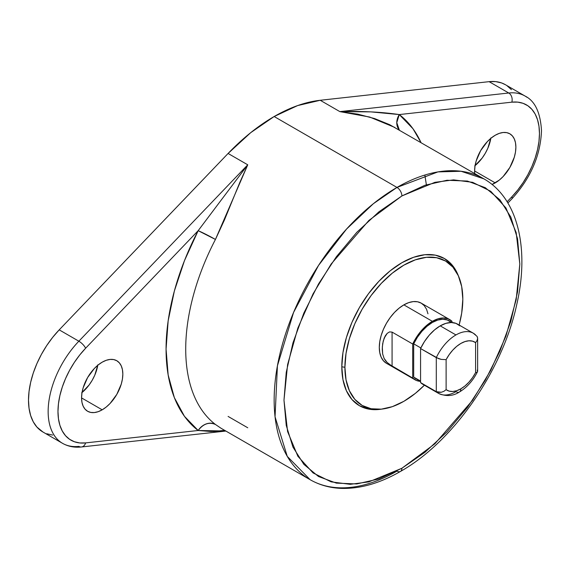 <?xml version="1.0" encoding="UTF-8"?>
<svg xmlns="http://www.w3.org/2000/svg" width="570" height="570" viewBox="0 0 570 570"><rect width="100%" height="100%" fill="white"/><g stroke="black" fill="none" stroke-linecap="round" stroke-linejoin="round"><path stroke-width="0.85" d="M477.133 370.165L477.632 371.291L477.069 372.16L475.594 372.637A27.795 16.046 -60 0 1 460.852 388.833A6.947 4.011 60 0 1 459.413 392.01A6.947 4.011 60 0 1 455.943 391.668A34.742 20.057 -60 0 1 438.572 393.393A34.742 20.057 -60 0 1 436.292 391.668L420.567 382.591L420.567 348.555L424.479 341.537L429.231 335.196L434.575 329.88L440.218 325.862L455.943 334.939A34.742 20.057 -60 0 1 473.314 333.215A34.742 20.057 -60 0 1 475.594 334.939M477.632 371.291L477.069 372.16L477.632 371.291L477.632 338.338L477.133 336.435L473.314 333.215L457.589 324.138A34.742 20.057 120 0 0 440.218 325.862L445.861 323.361L451.205 322.513L455.957 323.361L459.869 325.862M400.461 471.44A6.947 4.011 60 0 1 396.984 471.098A173.708 100.291 -60 0 1 310.13 479.698C319.521 485.077 329.952 487.977 341.423 488.39C360.297 488.896 379.976 483.246 400.461 471.44C453.15 441.871 502.476 370.863 516.748 304.53C529.744 248.477 517.788 198.011 483.837 178.83L461.059 171.271L437.924 171.905L396.984 187.43A173.708 100.291 -60 0 1 483.837 178.83L389.652 124.68L374.625 118.581L357.846 114.157L339.87 111.62L320.219 100.277A173.708 100.291 120 0 0 274.156 116.522L396.984 187.43A6.947 4.011 60 0 1 401.9 195.945L434.917 182.329L453.57 179.878L472.644 182.329L490.734 191.285L505.939 207.957L516.185 232.603L519.812 264.024L516.185 299.635L505.939 336.108L490.734 370.336L472.644 400.183L434.917 443.752L401.9 468.255L378.893 478.921L356.77 483.944L336.386 483.132L318.516 476.52L303.853 464.351L292.959 447.101L286.247 425.434L283.981 400.176L286.247 372.31L292.959 342.891L303.853 313.058L318.516 283.96L336.386 256.714L356.77 232.361L378.893 211.84L401.9 195.945L424.899 185.279L447.022 180.255L467.407 181.068L485.277 187.687L499.94 199.849L510.834 217.099L517.546 238.766L519.812 264.024L517.546 291.897L510.834 321.309L499.94 351.141L485.277 380.24L467.407 407.486L447.022 431.839L424.899 452.359L401.9 468.255A6.947 4.011 60 0 1 400.461 471.44A6.947 4.011 -120 0 0 401.9 468.255L368.883 481.871L350.229 484.322L331.149 481.871L313.058 472.922L297.853 456.242L287.608 431.597L283.981 400.176L287.608 364.565L297.853 328.092L313.058 293.863L331.149 264.024L368.883 220.455L401.9 195.945A6.947 4.011 -120 0 0 396.984 187.43L373.386 203.697L346.56 229.055L318.552 265.399L293.564 312.453L277.426 365.79L275.054 416.805L287.266 456.37L310.13 479.698A173.708 100.291 -60 0 1 283.504 340.504A173.708 100.291 -60 0 1 396.984 187.43L274.156 116.522A173.708 100.291 120 0 0 228.093 153.465L247.751 164.808L239.899 182.258L224.388 220.091L215.439 239.457A173.708 100.291 120 0 0 215.439 424.465L221.117 428.305M495.245 135.24A29.184 16.851 -60 0 1 509.837 133.8A29.184 16.851 -60 0 1 514.311 157.185A29.184 16.851 -60 0 1 495.245 182.899L474.611 170.986L475.01 166.105L476.185 160.961L480.653 150.644L487.35 141.617L491.219 138.025L495.245 135.24L499.27 133.373L503.146 132.496L506.709 132.639L509.837 133.8L512.401 135.924L514.311 138.945L515.487 142.735L515.879 147.16L515.487 152.033L514.311 157.185L509.837 167.495L503.146 176.522L499.27 180.113L492.024 184.466A29.184 16.851 -60 0 0 495.245 182.899L474.611 170.986L474.739 173.579A29.184 16.851 -60 0 1 495.245 135.24M475.088 165.621A29.184 16.851 120 0 0 490.841 138.339M82.037 392.545A29.184 16.851 120 0 0 97.791 365.263M102.194 409.823L81.56 397.91L81.959 393.029L83.135 387.885L87.609 377.568L94.299 368.541L98.168 364.95L102.194 362.171A29.184 16.851 -60 0 1 116.786 360.724A29.184 16.851 -60 0 1 121.26 384.109A29.184 16.851 -60 0 1 102.194 409.823L98.168 411.69L94.299 412.566L90.73 412.424L87.609 411.269L85.037 409.139L83.135 406.118L81.959 402.327L81.56 397.91L102.194 409.823A29.184 16.851 -60 0 1 87.609 411.269A29.184 16.851 -60 0 1 83.135 387.885A29.184 16.851 -60 0 1 102.194 362.171L106.22 360.304L110.096 359.421L113.658 359.563L116.786 360.724L119.351 362.855L121.26 365.869L122.436 369.659L122.835 374.084L122.436 378.957L121.26 384.109L116.786 394.419L110.096 403.453L106.22 407.044L102.194 409.823M387.187 362.513L384.116 358.423L382.67 354.034L382.242 349.111L382.662 343.774L384.123 338.252L387.187 333.379L389.531 331.904L392.075 332.103L392.075 366.139L392.075 332.103L412.709 344.016L412.709 378.053L416.62 380.553L420.546 381.38A34.742 20.057 -60 0 1 414.989 379.777A34.742 20.057 -60 0 1 412.709 378.053L392.075 366.139L387.187 362.513L384.116 358.423L382.67 354.034L382.242 349.111L382.662 343.774L384.123 338.252L385.405 335.644L387.187 333.379L389.531 331.904L392.075 332.103L392.075 366.139L387.187 362.513L385.398 360.496L384.116 358.423L382.67 354.034L382.313 347.016L383.24 341.003L385.405 335.644L387.187 333.379L389.531 331.904L392.075 332.103L412.709 344.016A34.742 20.057 -60 0 1 432.359 321.323L403.859 304.872A34.742 20.057 120 0 0 381.166 335.481A34.742 20.057 120 0 0 386.496 363.325L383.439 360.789L381.166 357.19L379.77 352.68L379.299 347.415L379.77 341.615L381.166 335.481L383.439 329.268L386.496 323.204L390.215 317.533L394.461 312.453L399.071 308.185L403.859 304.872L432.359 321.323L426.716 325.342L421.373 330.657L416.62 336.998L412.709 344.016L412.709 378.053L389.474 364.43M458.943 277.148L458.031 274.932A84.98 49.063 120 0 0 390.999 270.159A84.98 49.063 120 0 0 341.808 366.795L344.907 367.272A83.377 48.137 -60 0 1 393.165 272.46A83.377 48.137 -60 0 1 458.943 277.148A83.377 48.137 -60 0 1 462.819 299.2L461.686 313.13L459.135 325.028A83.377 48.137 -60 0 0 462.819 299.2L461.686 286.567L458.33 275.738L452.886 267.109L445.555 261.024L436.62 257.718L426.424 257.312L415.366 259.827L403.859 265.157L392.359 273.108L381.301 283.368L371.106 295.538L362.171 309.168L354.839 323.717L349.396 338.63L346.04 353.336L344.907 367.272L341.808 366.795A84.98 49.063 120 0 0 380.454 409.303L382.826 408.975A83.377 48.137 -60 0 1 344.907 367.272L346.04 379.905L349.396 390.735L354.839 399.363L362.171 405.441L371.106 408.754L381.301 409.16L392.359 406.645L403.859 401.316L415.366 393.364L424.394 385.206A83.377 48.137 -60 0 1 382.826 408.975M452.01 322.52L452.01 321.323L448.098 318.822L443.346 317.974L438.002 318.822L432.359 321.323A34.742 20.057 -60 0 1 449.73 319.599A34.742 20.057 -60 0 1 452.01 321.323L452.01 322.52M415.786 378.63L413.692 377.105L413.692 343.831L417.432 337.219L421.957 331.256L427.023 326.247L432.359 322.456L437.696 320.084L442.762 319.243L447.279 319.984L451.027 322.271M427.956 313.792L426.559 309.275L424.287 305.684L421.23 303.147L417.511 301.772L413.264 301.601L408.654 302.649L403.859 304.872A34.742 20.057 120 0 1 421.23 303.147L449.73 319.599M452.031 322.535L449.032 320.803A33.352 19.259 120 0 0 413.692 343.831L413.692 377.105L420.567 381.074L413.692 377.105A33.352 19.259 120 0 0 415.687 378.573L420.567 381.387M413.692 343.831L420.852 347.964L413.692 343.831M422.954 384.372L420.567 382.591A34.742 20.057 120 0 0 422.847 384.315L438.572 393.393C446.082 396.642 453.029 396.186 459.413 392.01A6.947 4.011 -120 0 0 460.852 388.833L456.72 390.714L452.772 391.49L449.181 391.134L446.118 389.659L446.118 359.642L449.181 354.626L452.772 350.123L456.72 346.339L460.852 343.446L464.992 341.565L468.939 340.789L472.53 341.145L475.594 342.62L475.594 372.637L472.53 377.654L468.939 382.156L464.992 385.94L460.852 388.833A27.795 16.046 -60 0 1 446.118 389.659L446.118 359.642A27.795 16.046 -60 0 1 475.594 342.62L477.069 340.582L477.632 338.423L477.069 340.582L475.594 342.62L475.594 372.637L477.069 372.16M473.007 333.051A34.742 20.057 120 0 0 455.943 334.939A34.742 20.057 120 0 0 436.292 357.632A34.742 20.057 -60 0 1 455.943 334.939L440.218 325.862A34.742 20.057 120 0 0 420.567 348.555L436.292 357.632L436.292 391.668L420.567 382.591L420.567 348.555L438.615 358.665L441.308 359.392L446.118 359.642L441.308 359.392L436.292 357.632L436.292 391.668L441.308 392.26L443.93 391.291L446.118 389.659L443.93 391.291L441.308 392.26L438.615 392.402L436.292 391.668A34.742 20.057 120 0 0 438.622 393.421M457.418 273.493L451.86 264.701L444.386 258.502L435.28 255.132L424.892 254.719L413.62 257.277L401.9 262.713L390.172 270.814L378.9 281.274L368.512 293.678L359.406 307.565L351.932 322.399L346.382 337.597L342.962 352.588L341.808 366.795L342.962 379.663L346.382 390.707L351.932 399.499L359.406 405.697L368.512 409.068L378.9 409.481M511.832 102.165L399.278 114.57L412.986 128.749L421.002 142.557A187.601 108.314 -60 0 0 399.278 114.57L511.832 102.165A62.536 36.102 -60 0 1 539.462 133.544A62.536 36.102 -60 0 1 511.832 196.828L517.702 190.088L523.082 182.671L527.856 174.726L531.91 166.447L535.159 157.997L537.531 149.582L538.978 141.367L539.462 133.544L538.978 126.276L537.531 119.736L535.159 114.05L531.91 109.362L527.856 105.756L523.082 103.327L517.702 102.123L511.832 102.165A6.947 5.223 -96.3 0 0 508.761 93.003L339.87 111.62L320.219 100.277L489.103 81.66L508.761 93.003A69.483 40.114 -60 0 1 525.077 96.059L505.419 84.716A69.483 40.114 120 0 0 489.103 81.66L508.761 93.003A6.947 5.223 83.7 0 1 511.832 102.165M507.115 201.752L511.832 196.828L507.115 201.752M81.531 446.966A6.947 5.223 -96.3 0 0 85.614 442.904L198.168 430.493L184.459 416.321L174.349 397.618L168.157 374.982L166.07 349.118L168.157 320.846L174.349 291.056L184.459 260.682L198.168 230.679L85.614 348.234L79.743 354.975L74.356 362.399L69.59 370.336L65.536 378.623L62.287 387.066L59.907 395.487L58.461 403.703L57.976 411.526L58.461 418.786L59.907 425.334L62.287 431.013L65.536 435.708L69.59 439.306L74.356 441.736L79.743 442.947L85.614 442.904A62.536 36.102 -60 0 1 57.976 411.526A62.536 36.102 -60 0 1 85.614 348.234L198.168 230.679L247.751 164.808L78.86 341.202L59.209 329.859A69.483 40.114 120 0 0 42.893 431.989L62.543 443.332A69.483 40.114 -60 0 1 78.86 341.202L59.209 329.859L228.093 153.465L247.751 164.808L78.86 341.202A6.947 2.216 43.8 0 1 85.614 348.234A6.947 2.216 -136.2 0 0 78.86 341.202A69.483 40.114 120 0 0 60.634 442.106M78.86 446.388A69.483 40.114 -60 0 1 62.543 443.332C68.215 446.531 74.52 447.742 81.46 446.973A6.947 5.223 83.7 0 1 78.86 446.388M213.665 431.526L224.609 430.322L213.665 431.526M247.751 427.771L228.093 416.421M511.418 89.654L506.915 85.65M505.497 84.759L501.614 82.949L495.636 81.61L489.103 81.66L320.219 100.277L297.618 105.585L274.156 116.522L250.693 132.675L228.093 153.465L59.209 329.859L52.682 337.347L46.697 345.591L41.396 354.412L36.893 363.617L33.281 373.001L30.645 382.356L29.041 391.483L28.5 400.176L29.041 408.248L30.645 415.523L33.281 421.836L36.893 427.044L42.971 432.032M46.697 433.749L52.682 435.088M490.92 137.855L487.842 148.221L485.27 153.309L482.149 158.082L474.71 165.934M97.869 364.779L94.791 375.146L92.226 380.24L89.098 385.007L81.66 392.858M507.891 203.02L511.931 198.802A6.947 2.216 -136.2 0 0 511.832 196.828A6.947 2.216 43.8 0 1 511.924 198.809M526.979 97.292A69.483 40.114 120 0 0 508.761 93.003L339.87 111.62L370.835 111.877L399.278 114.57L396.777 122.65L399.335 130.046A13.894 11.315 127.4 0 1 399.278 114.57C381.601 111.991 361.8 111.008 339.87 111.62L369.681 117.05L394.782 127.416M310.13 479.698L221.082 428.284L215.439 424.465C209.04 421.786 203.283 423.795 198.168 430.493A187.601 108.314 -60 0 1 198.168 230.679A13.894 0.848 -152.5 0 1 215.439 239.457L198.168 230.679L247.751 164.808L215.439 239.457A173.708 100.291 120 0 0 215.439 424.465A13.894 11.315 -52.6 0 0 198.168 430.493L225.798 431.005L210.843 431.49L198.168 430.493L85.614 442.904A6.947 5.223 83.7 0 1 81.46 446.973L225.877 431.048M477.553 337.561L477.632 338.338M459.413 392.01C466.958 387.45 473 380.667 477.532 371.668M414.989 379.777L386.496 363.325M511.931 198.802C530.67 178.175 540.524 155.475 541.5 130.694C540.424 112.497 534.952 100.947 525.077 96.059M426.367 184.78L424.857 175.04"/></g></svg>
